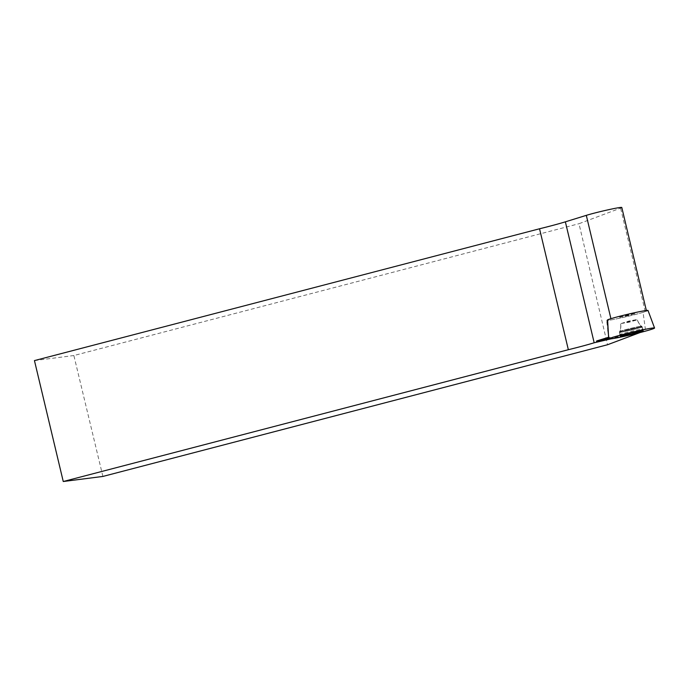 <?xml version="1.0" encoding="UTF-8"?>
<svg xmlns="http://www.w3.org/2000/svg" width="689" height="689" viewBox="0 0 689 689"><rect width="100%" height="100%" fill="white"/><g stroke="black" fill="none" stroke-linecap="round" stroke-linejoin="round"><path stroke-width="0.52" stroke-dasharray="3.44 2.58" d="M608.12 319.618A21.161 1.008 166.6 0 0 606.854 320.282A21.161 1.008 166.6 0 0 627.67 316.372A21.161 1.008 166.6 0 0 648.022 310.472M619.592 317.104L627.533 315.786L635.801 313.392L619.592 317.104M610.988 338.867L640.408 332.425L640.374 331.375L645.421 329.488L643.052 312.367A21.359 1.016 -13.4 0 1 621.495 317.801A21.359 1.016 -13.4 0 1 606.871 320.419M608.568 337.343L606.664 320.325A21.359 1.016 -13.4 0 1 607.293 319.92M645.421 329.488A23.443 1.12 -13.4 0 1 622.778 335.026A23.443 1.12 -13.4 0 1 608.775 337.446M641.881 329.178A11.894 0.568 -13.4 0 1 642.94 329.161A11.894 0.568 -13.4 0 1 631.512 332.468A11.894 0.568 -13.4 0 1 619.807 334.673A11.894 0.568 -13.4 0 1 628.85 331.952A11.894 0.568 -13.4 0 1 641.881 329.178M607.603 319.817L610.919 318.688M621.797 207.484A20.084 0.956 -13.4 0 1 620.6 208.121L578.993 223.71L607.543 344.741M643.052 312.367L645.24 311.549A20.084 0.956 166.6 0 0 646.437 310.911A20.084 0.956 166.6 0 0 632.709 313.245A20.084 0.956 166.6 0 0 610.945 318.792M102.894 476.435L73.869 355.533L578.993 223.71M73.869 355.533L34.45 360.588M619.842 317.371L627.343 314.985L635.801 313.392L619.842 317.371M608.938 338.893L640.314 332.02M608.869 338.282L640.374 331.375M620.376 331.874A11.446 0.543 166.6 0 0 619.687 332.236A11.446 0.543 166.6 0 0 630.952 330.117A11.446 0.543 166.6 0 0 641.95 326.93A11.446 0.543 166.6 0 0 632.691 328.584A11.446 0.543 166.6 0 0 620.376 331.874M620.453 331.185A11.188 0.534 166.6 0 0 619.79 331.521A11.188 0.534 166.6 0 0 630.797 329.471A11.188 0.534 166.6 0 0 641.545 326.336A11.188 0.534 166.6 0 0 632.313 328.016A11.188 0.534 166.6 0 0 620.453 331.185M621.125 323.529L629.066 322.211L637.334 319.817L621.125 323.529M641.175 326.887A11.722 0.56 -13.4 0 1 642.226 326.87A11.722 0.56 -13.4 0 1 633.355 329.549A11.722 0.56 -13.4 0 1 620.47 332.287A11.722 0.56 -13.4 0 1 619.42 332.305A11.722 0.56 -13.4 0 1 628.334 329.618A11.722 0.56 -13.4 0 1 641.175 326.887M645.24 311.549L620.6 208.121M621.297 323.468L628.799 321.083L637.256 319.489L621.297 323.468M620.556 331.555A11.437 0.543 -13.4 0 1 619.54 331.547A11.437 0.543 -13.4 0 1 630.538 328.386A11.437 0.543 -13.4 0 1 641.778 326.25A11.437 0.543 -13.4 0 1 633.337 328.834A11.437 0.543 -13.4 0 1 620.556 331.555M606.854 320.282L607.913 329.773M619.807 334.673L619.54 331.547C619.204 332.012 621.435 329.445 620.531 323.477L620.608 323.804C621.487 329.48 619.489 331.96 619.79 331.521L620.341 336.172M642.94 329.161L641.778 326.25C642.286 326.508 639.142 325.234 637.256 319.489L637.334 319.817C639.108 325.286 642.002 326.595 641.545 326.336L643.147 330.737M646.437 310.911L646.342 310.481"/><path stroke-width="1.03" d="M654.55 328.016A23.443 1.12 166.6 0 0 635.551 331.418A23.443 1.12 166.6 0 0 610.342 338.144A23.443 1.12 166.6 0 0 608.938 338.885A23.443 1.12 166.6 0 0 632.002 334.553A23.443 1.12 166.6 0 0 654.55 328.016L648.022 310.472A21.161 1.008 166.6 0 0 630.874 313.547A21.161 1.008 166.6 0 0 608.12 319.618M621.039 335.801A11.722 0.56 166.6 0 0 620.341 336.172A11.722 0.56 166.6 0 0 631.873 334.001A11.722 0.56 166.6 0 0 643.147 330.737A11.722 0.56 166.6 0 0 633.665 332.434A11.722 0.56 166.6 0 0 621.039 335.801M610.919 318.688L586.305 215.356L565.368 221.832L594.176 342.769L610.988 338.867M594.176 342.769A39.859 1.903 -13.4 0 1 568.347 349.711L63.259 481.516L102.894 476.435L607.543 344.741L640.055 332.554M608.775 337.446A23.443 1.12 -13.4 0 1 608.568 337.343A23.443 1.12 -13.4 0 1 608.611 337.257L607.603 319.817M596.545 342.028L596.657 340.952L608.611 337.257M586.305 215.356A20.084 0.956 -13.4 0 1 608.068 209.818A20.084 0.956 -13.4 0 1 621.797 207.484L646.342 310.481M63.259 481.516L34.45 360.588L539.539 228.774A39.859 1.903 166.6 0 0 565.368 221.832M568.347 349.711L539.539 228.774M596.45 341.632L608.938 338.893L607.913 329.773M596.657 340.952L608.869 338.282M611.04 338.859A23.443 1.12 166.6 0 0 650.382 329.695A23.443 1.12 166.6 0 0 633.82 331.822A23.443 1.12 166.6 0 0 611.04 338.859"/></g></svg>
